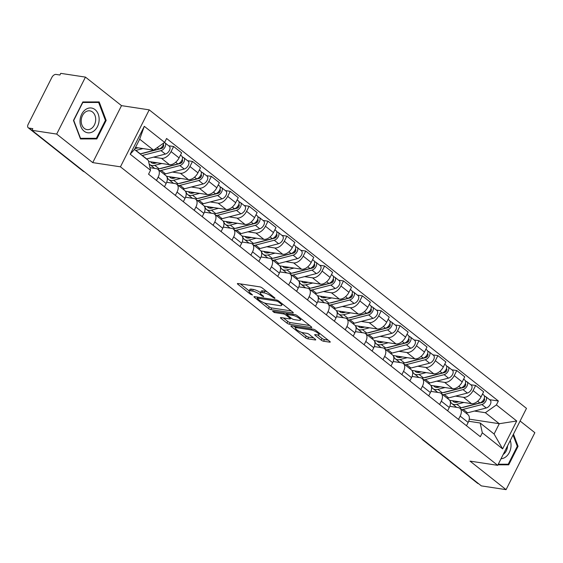<?xml version="1.0" encoding="UTF-8"?>
<svg xmlns="http://www.w3.org/2000/svg" width="563" height="563" viewBox="0 0 563 563"><rect width="100%" height="100%" fill="white"/><g stroke="black" fill="none" stroke-linecap="round" stroke-linejoin="round"><path stroke-width="0.84" d="M274.85 298.496L274.871 297.968L262.252 287.989A1.893 0.493 -153.2 0 0 259.846 286.863L237.903 283.52A1.893 0.493 -153.2 0 0 237.403 283.604A1.893 0.493 -153.2 0 0 237.868 284.273L250.486 294.259L252.52 294.984L250.563 293.224A6.052 1.569 -153.2 0 1 249.064 291.092A6.052 1.569 -153.2 0 1 250.662 290.811L252.491 291.092A6.052 1.569 -153.2 0 1 260.19 294.695L263.512 296.771L263.533 296.244L261.901 294.956A6.052 1.569 -153.2 0 1 260.402 292.816A6.052 1.569 -153.2 0 1 261.999 292.542L263.829 292.816A6.052 1.569 -153.2 0 1 271.528 296.419L274.85 298.496M321.177 340.101A1.893 0.493 -153.2 0 0 323.584 341.227L329.742 342.163A1.893 0.493 -153.2 0 0 330.242 342.079A1.893 0.493 -153.2 0 0 329.77 341.41L315.759 330.319A1.893 0.493 -153.2 0 0 313.352 329.193L291.409 325.857A1.893 0.493 -153.2 0 0 290.902 325.942A1.893 0.493 -153.2 0 0 291.374 326.61L305.392 337.701A1.893 0.493 -153.2 0 0 307.799 338.82L315.231 339.953A1.893 0.493 -153.2 0 0 315.73 339.869A1.893 0.493 -153.2 0 0 315.266 339.2L309.263 334.457A1.893 0.493 -153.2 0 0 306.856 333.331L303.168 332.768A5.06 1.309 -153.2 0 1 297.954 330.608A5.06 1.309 -153.2 0 1 295.476 327.976A5.06 1.309 -153.2 0 1 296.821 327.743L311.262 329.939A5.06 1.309 -153.2 0 1 316.476 332.1A5.06 1.309 -153.2 0 1 318.954 334.732A5.06 1.309 -153.2 0 1 317.616 334.971L315.21 334.605A1.893 0.493 -153.2 0 0 314.71 334.689A1.893 0.493 -153.2 0 0 315.181 335.358L321.177 340.101L322.015 338.44A1.893 0.493 -153.2 0 0 324.422 339.566L328.159 340.136M92.74 162.608L121.517 105.64L85.456 77.11L56.687 134.078L92.74 162.608L120.44 166.824L497.713 465.334L470.021 461.118L506.074 489.648L481.358 485.89L31.964 130.313L32.809 128.653L28.959 128.068L83.767 171.433A3.85 2.921 98.7 0 0 84.401 171.799M56.687 134.078L31.964 130.313M292.802 312.937A1.893 0.493 -153.2 0 0 293.302 312.852A1.893 0.493 -153.2 0 0 292.837 312.184L278.819 301.092A1.893 0.493 -153.2 0 0 276.412 299.966L254.469 296.631A1.893 0.493 -153.2 0 0 253.969 296.715A1.893 0.493 -153.2 0 0 254.434 297.384L268.452 308.475A1.893 0.493 -153.2 0 0 270.859 309.601L292.802 312.937L293.077 312.395M297.285 315.709L311.304 326.8A1.893 0.493 -153.2 0 1 311.768 327.462A1.893 0.493 -153.2 0 1 311.269 327.553L289.326 324.211A1.893 0.493 -153.2 0 1 286.919 323.085L280.923 318.341A1.893 0.493 -153.2 0 1 280.451 317.673A1.893 0.493 -153.2 0 1 280.951 317.588L289.854 318.94A1.893 0.493 -153.2 0 0 290.353 318.855A1.893 0.493 -153.2 0 0 289.882 318.186L285.905 315.041A1.893 0.493 -153.2 0 0 283.499 313.915L274.237 312.5L272.569 311.184L294.878 314.583A1.893 0.493 -153.2 0 1 297.285 315.709M85.456 77.11L60.741 73.352L59.903 75.013L56.054 74.422A3.85 2.308 -51.6 0 0 51.895 77.37L28.15 124.367A3.85 2.308 -51.6 0 0 28.241 127.766A3.85 2.308 -51.6 0 0 28.959 128.068M121.517 105.64L149.216 109.855L526.489 408.372L497.713 465.334M506.074 489.648L534.85 432.687L520.099 421.018M478.557 483.673L478.346 483.638A3.85 2.308 128.4 0 1 477.635 483.343L422.82 439.97A3.85 2.308 -51.6 0 0 423.538 440.273L478.346 483.638M149.962 167.683L156.303 168.647A8.86 5.306 128.4 0 1 157.936 169.336A8.86 5.306 128.4 0 1 158.154 177.155L156.486 180.463M148.611 161.49L169.484 164.67A8.86 5.306 -51.6 0 0 179.062 157.9L171.075 151.581A8.86 5.306 128.4 0 1 161.504 158.351L153.565 157.14M171.075 151.581L173.629 146.514L168.689 145.761M164.466 186.782L166.141 183.475A8.86 5.306 -51.6 0 0 165.923 175.656L157.936 169.336M179.062 157.9L181.617 152.833L173.629 146.514M166.669 182.285L175.177 183.58A8.86 5.306 128.4 0 1 176.817 184.277A8.86 5.306 128.4 0 1 177.028 192.096L175.36 195.403M187.57 160.701L192.511 161.454L189.949 166.514A8.86 5.306 128.4 0 1 180.378 173.284L172.44 172.081M183.348 201.716L185.016 198.408A8.86 5.306 -51.6 0 0 184.798 190.59L176.817 184.277M166.528 176.282L188.366 179.604A8.86 5.306 -51.6 0 0 197.937 172.834L200.491 167.767L192.511 161.454M185.544 197.226L194.052 198.521A8.86 5.306 128.4 0 1 195.692 199.211A8.86 5.306 128.4 0 1 195.903 207.029L194.235 210.337M206.445 175.635L211.385 176.388L208.824 181.455A8.86 5.306 128.4 0 1 199.253 188.225L191.314 187.015M202.223 216.656L203.89 213.349A8.86 5.306 -51.6 0 0 203.679 205.53L195.692 199.211M185.403 191.216L207.24 194.538A8.86 5.306 -51.6 0 0 216.811 187.768L219.373 182.708L211.385 176.388M204.418 212.16L212.927 213.454A8.86 5.306 128.4 0 1 214.566 214.144A8.86 5.306 128.4 0 1 214.784 221.963L213.11 225.27M225.32 190.568L230.26 191.321L227.698 196.388A8.86 5.306 128.4 0 1 218.127 203.159L210.189 201.948M221.097 231.59L222.765 228.282A8.86 5.306 -51.6 0 0 222.554 220.464L214.566 214.144M204.278 206.149L226.115 209.478A8.86 5.306 -51.6 0 0 235.686 202.708L238.248 197.641L230.26 191.321M223.293 227.093L231.801 228.388A8.86 5.306 128.4 0 1 233.441 229.078A8.86 5.306 128.4 0 1 233.659 236.896L231.984 240.204M244.194 205.502L249.135 206.255L246.58 211.322A8.86 5.306 128.4 0 1 237.002 218.092L229.071 216.882M239.972 246.524L241.647 243.216A8.86 5.306 -51.6 0 0 241.428 235.397L233.441 229.078M223.152 221.09L244.989 224.412A8.86 5.306 -51.6 0 0 254.56 217.642L257.122 212.575L249.135 206.255M242.167 242.027L250.683 243.322A8.86 5.306 128.4 0 1 252.315 244.018A8.86 5.306 128.4 0 1 252.534 251.837L250.866 255.145M263.069 220.443L268.009 221.196L265.454 226.256A8.86 5.306 128.4 0 1 255.883 233.026L247.945 231.822M258.846 261.457L260.521 258.15A8.86 5.306 -51.6 0 0 260.303 250.331L252.315 244.018M242.027 236.024L263.864 239.345A8.86 5.306 -51.6 0 0 273.442 232.575L275.997 227.508L268.009 221.196M261.049 256.967L269.557 258.262A8.86 5.306 128.4 0 1 271.197 258.952A8.86 5.306 128.4 0 1 271.408 266.771L269.74 270.078M281.95 235.376L286.891 236.129L284.329 241.196A8.86 5.306 128.4 0 1 274.758 247.966L266.82 246.756M277.728 276.398L279.396 273.09A8.86 5.306 -51.6 0 0 279.178 265.272L271.197 258.952M260.901 250.957L282.746 254.279A8.86 5.306 -51.6 0 0 292.317 247.509L294.871 242.449L286.891 236.129M279.924 271.901L288.432 273.196A8.86 5.306 128.4 0 1 290.072 273.885A8.86 5.306 128.4 0 1 290.283 281.704L288.615 285.012M300.825 250.31L305.765 251.063L303.204 256.13A8.86 5.306 128.4 0 1 293.633 262.9L285.694 261.689M296.602 291.331L298.27 288.024A8.86 5.306 -51.6 0 0 298.059 280.205L290.072 273.885M279.783 265.891L301.62 269.22A8.86 5.306 -51.6 0 0 311.191 262.449L313.753 257.382L305.765 251.063M298.798 286.834L307.307 288.129A8.86 5.306 128.4 0 1 308.946 288.819A8.86 5.306 128.4 0 1 309.164 296.638L307.489 299.945M319.7 265.243L324.64 265.996L322.078 271.063A8.86 5.306 128.4 0 1 312.507 277.833L304.569 276.623M315.477 306.265L317.145 302.957A8.86 5.306 -51.6 0 0 316.934 295.139L308.946 288.819M298.657 280.831L320.495 284.153A8.86 5.306 -51.6 0 0 330.066 277.383L332.627 272.316L324.64 265.996M317.673 301.768L326.181 303.063A8.86 5.306 128.4 0 1 327.821 303.76A8.86 5.306 128.4 0 1 328.039 311.578L326.364 314.879M338.574 280.184L343.514 280.937L340.96 285.997A8.86 5.306 128.4 0 1 331.382 292.767L323.451 291.564M334.352 321.199L336.027 317.891A8.86 5.306 -51.6 0 0 335.808 310.072L327.821 303.76M317.532 295.765L339.369 299.087A8.86 5.306 -51.6 0 0 348.94 292.317L351.502 287.25L343.514 280.937M336.547 316.709L345.056 318.004A8.86 5.306 128.4 0 1 346.695 318.693A8.86 5.306 128.4 0 1 346.914 326.512L345.246 329.819M357.449 295.118L362.389 295.871L359.834 300.938A8.86 5.306 128.4 0 1 350.263 307.701L342.325 306.497M353.226 336.139L354.901 332.832A8.86 5.306 -51.6 0 0 354.683 325.013L346.695 318.693M336.407 310.699L358.244 314.02A8.86 5.306 -51.6 0 0 367.815 307.25L370.377 302.19L362.389 295.871M355.429 331.642L363.937 332.937A8.86 5.306 128.4 0 1 365.577 333.627A8.86 5.306 128.4 0 1 365.788 341.445L364.12 344.753M376.323 310.051L381.264 310.804L378.709 315.871A8.86 5.306 128.4 0 1 369.138 322.641L361.2 321.431M372.101 351.073L373.776 347.765A8.86 5.306 -51.6 0 0 373.558 339.946L365.577 333.627M355.281 325.632L377.119 328.961A8.86 5.306 -51.6 0 0 386.697 322.191L389.251 317.124L381.264 310.804M374.304 346.576L382.812 347.871A8.86 5.306 128.4 0 1 384.452 348.56A8.86 5.306 128.4 0 1 384.663 356.379L382.995 359.687M395.205 324.985L400.145 325.738L397.584 330.805A8.86 5.306 128.4 0 1 388.013 337.575L380.074 336.364M390.982 366.006L392.65 362.699A8.86 5.306 -51.6 0 0 392.432 354.88L384.452 348.56M374.163 340.573L396 343.894A8.86 5.306 -51.6 0 0 405.571 337.124L408.126 332.057L400.145 325.738M393.178 361.509L401.686 362.804A8.86 5.306 128.4 0 1 403.326 363.501A8.86 5.306 128.4 0 1 403.537 371.313L401.869 374.62M414.079 339.925L419.02 340.671L416.458 345.738A8.86 5.306 128.4 0 1 406.887 352.508L398.949 351.305M409.857 380.94L411.525 377.632A8.86 5.306 -51.6 0 0 411.314 369.814L403.326 363.501M393.037 355.506L414.875 358.828A8.86 5.306 -51.6 0 0 424.446 352.058L427.007 346.991L419.02 340.671M412.053 376.45L420.561 377.745A8.86 5.306 128.4 0 1 422.201 378.435A8.86 5.306 128.4 0 1 422.419 386.253L420.744 389.561M432.954 354.859L437.894 355.612L435.333 360.672A8.86 5.306 128.4 0 1 425.762 367.442L417.823 366.239M428.732 395.88L430.399 392.573A8.86 5.306 -51.6 0 0 430.188 384.754L422.201 378.435M411.912 370.44L433.749 373.762A8.86 5.306 -51.6 0 0 443.32 366.992L445.882 361.932L437.894 355.612M430.927 391.384L439.436 392.678A8.86 5.306 128.4 0 1 441.075 393.368A8.86 5.306 128.4 0 1 441.293 401.187L439.619 404.494M451.829 369.792L456.769 370.545L454.214 375.612A8.86 5.306 128.4 0 1 444.636 382.383L436.705 381.172M447.606 410.814L449.281 407.506A8.86 5.306 -51.6 0 0 449.063 399.688L441.075 393.368M430.786 385.374L452.624 388.702A8.86 5.306 -51.6 0 0 462.195 381.932L464.756 376.865L456.769 370.545M449.802 406.317L458.317 407.612A8.86 5.306 128.4 0 1 459.95 408.302A8.86 5.306 128.4 0 1 460.168 416.12L458.5 419.428M470.703 384.726L475.644 385.479L473.089 390.546A8.86 5.306 128.4 0 1 463.518 397.316L455.58 396.106M466.481 425.748L468.156 422.44A8.86 5.306 -51.6 0 0 467.937 414.621L459.95 408.302M449.661 400.307L471.498 403.636A8.86 5.306 -51.6 0 0 481.076 396.866L483.631 391.799L475.644 385.479M135.507 147.436L153.593 150.187L139.68 139.181L134.473 149.476L148.393 160.483L150.525 170.286L148.555 174.192L480.338 436.705L482.308 432.806L480.169 423.003L494.089 434.01L499.29 423.714L485.369 412.707L474.454 411.046M150.525 170.286L130.201 154.206L144.29 126.302L164.621 142.39L153.593 150.187M485.369 412.707L496.404 404.903L498.375 401.004L166.592 138.484L164.621 142.39M496.404 404.903L516.728 420.99L502.632 448.887L482.308 432.806M120.44 166.824L149.216 109.855M106.175 120.419L99.172 101.931L82.824 101.945L73.479 120.447L80.481 138.941L96.829 138.927L106.175 120.419L105.387 120.299M497.974 464.827L508.713 464.82L518.059 446.311L513.456 434.172M492.231 464.503L494.405 464.834M469.246 419.139L499.29 423.714L516.728 420.99M468.683 421.251L480.169 423.003M489.585 399.667L498.375 401.004M130.201 154.206L134.473 149.476M144.29 126.302L139.68 139.181M494.089 434.01L502.632 448.887M92.825 138.315L96.829 138.927M517.27 446.192L518.059 446.311M504.708 464.208L508.713 464.82M267.158 291.866A6.052 1.569 -153.2 0 0 264.666 291.155L263.829 292.816M260.402 292.816L261.239 291.155A6.052 1.569 -153.2 0 1 262.837 290.881L264.666 291.155M260.493 292.626A6.052 1.569 -153.2 0 0 253.329 289.431L252.491 291.092M249.064 291.092L249.902 289.431A6.052 1.569 -153.2 0 1 251.499 289.15L253.329 289.431M240.317 283.886L249.163 290.888M264.385 302.929L269.29 306.814A1.893 0.493 -153.2 0 0 271.697 307.94L291.226 310.91M256.89 296.997L257.495 297.475M278.418 301.867L276.736 301.078L257.474 298.151L257.453 298.679L259.17 300.037A6.052 1.569 -153.2 0 0 266.876 303.64L280.043 305.646A6.052 1.569 -153.2 0 0 281.641 305.364A6.052 1.569 -153.2 0 0 280.142 303.232L278.418 301.867L278.812 301.092M309.692 325.52L290.163 322.55L289.326 324.211M283.372 317.954L287.756 321.424A1.893 0.493 -153.2 0 0 290.163 322.55M287.482 313.964L286.743 313.38A1.893 0.493 -153.2 0 0 286.694 313.338M299.087 320.347A5.06 1.309 -153.2 0 0 300.424 320.115A5.06 1.309 -153.2 0 0 297.947 317.476A5.06 1.309 -153.2 0 0 292.732 315.315L287.644 314.541A1.893 0.493 -153.2 0 0 287.144 314.633A1.893 0.493 -153.2 0 0 287.616 315.301L291.592 318.447A1.893 0.493 -153.2 0 0 293.999 319.573L299.087 320.347M317.631 334.971L322.015 338.44M301.564 332.346L306.23 336.041A1.893 0.493 -153.2 0 0 308.637 337.16L313.654 337.927M293.823 326.223L295.638 327.659M141.383 153.565A9.05 5.419 -51.6 0 0 142.819 153.368L161.49 148.519A2.308 1.386 -51.6 0 0 163.439 146.781A2.308 1.386 -51.6 0 0 163.376 144.754A2.308 1.386 -51.6 0 0 163.298 144.698M142.129 155.529A11.556 6.918 -51.6 0 0 142.326 155.479L161.004 150.638A4.814 2.885 -51.6 0 0 165.058 147.013A4.814 2.885 -51.6 0 0 164.931 142.791A4.814 2.885 -51.6 0 0 164.445 142.516M146.486 158.977A11.556 6.918 -51.6 0 0 146.683 158.928L165.36 154.079A4.814 2.885 -51.6 0 0 169.414 150.462A4.814 2.885 -51.6 0 0 169.287 146.232L164.931 142.791M161.764 147.175L163.066 147.372M138.146 147.837L136.408 148.294A9.05 5.419 128.4 0 1 134.972 148.491M135.219 148.013L135.507 148.238A9.05 5.419 -51.6 0 0 135.528 148.456M140.074 153.903A11.556 6.918 -51.6 0 0 140.271 153.854L158.949 149.005A4.814 2.885 -51.6 0 0 163.629 143.086M135.718 150.455A11.556 6.918 -51.6 0 0 135.915 150.405L142.981 148.576M160.258 168.499A9.05 5.419 -51.6 0 0 161.694 168.302L180.364 163.453A2.308 1.386 -51.6 0 0 182.313 161.715A2.308 1.386 -51.6 0 0 182.25 159.688A2.308 1.386 -51.6 0 0 182.18 159.632M159.618 170.666A11.556 6.918 -51.6 0 0 161.208 170.42L179.879 165.571A4.814 2.885 -51.6 0 0 183.932 161.947A4.814 2.885 -51.6 0 0 183.805 157.724A4.814 2.885 -51.6 0 0 182.919 157.344L182.321 156.873M163.974 174.115A11.556 6.918 -51.6 0 0 165.564 173.861L184.235 169.02A4.814 2.885 -51.6 0 0 188.288 165.395A4.814 2.885 -51.6 0 0 188.162 161.173L183.805 157.724M180.639 162.109L181.94 162.306M157.028 162.77L155.282 163.228A9.05 5.419 128.4 0 1 151.433 162.672A9.05 5.419 128.4 0 1 150.659 161.806M153.122 162.179L154.382 163.171A9.05 5.419 -51.6 0 0 154.403 163.39M149.132 163.868A11.556 6.918 -51.6 0 0 149.878 164.635L154.234 168.084A11.556 6.918 -51.6 0 0 154.705 168.407M157.492 169.041A11.556 6.918 -51.6 0 0 159.146 168.787L177.824 163.946A4.814 2.885 -51.6 0 0 181.877 160.321A4.814 2.885 -51.6 0 0 181.75 156.099L180.477 155.092M149.878 164.635A11.556 6.918 -51.6 0 0 154.79 165.346L161.862 163.509M182.503 158.168L182.919 157.344M179.133 183.439A9.05 5.419 -51.6 0 0 180.568 183.235L199.246 178.387A2.308 1.386 -51.6 0 0 201.188 176.648A2.308 1.386 -51.6 0 0 201.132 174.621A2.308 1.386 -51.6 0 0 201.054 174.572M178.492 185.6A11.556 6.918 -51.6 0 0 180.083 185.354L198.753 180.505A4.814 2.885 -51.6 0 0 202.814 176.881A4.814 2.885 -51.6 0 0 202.68 172.658A4.814 2.885 -51.6 0 0 201.793 172.285L201.195 171.814M182.848 189.048A11.556 6.918 -51.6 0 0 184.439 188.802L203.109 183.953A4.814 2.885 -51.6 0 0 207.17 180.329A4.814 2.885 -51.6 0 0 207.036 176.106L202.68 172.658M199.513 177.042L200.815 177.246M175.902 177.711L174.157 178.161A9.05 5.419 128.4 0 1 170.308 177.605A9.05 5.419 128.4 0 1 169.533 176.74M171.996 177.113L173.256 178.112A9.05 5.419 -51.6 0 0 173.277 178.33M167.021 176.36A11.556 6.918 -51.6 0 0 168.752 179.569L173.108 183.017A11.556 6.918 -51.6 0 0 173.58 183.341M176.367 183.981A11.556 6.918 -51.6 0 0 178.021 183.728L196.698 178.879A4.814 2.885 -51.6 0 0 200.752 175.255A4.814 2.885 -51.6 0 0 200.625 171.032L199.351 170.026M168.752 179.569A11.556 6.918 -51.6 0 0 173.671 180.28L180.737 178.443M201.378 173.101L201.793 172.285M80.037 120.405A12.52 9.494 98.7 0 0 88.785 132.854A12.52 9.494 98.7 0 0 99.116 120.391A12.52 9.494 98.7 0 0 90.369 107.934A12.52 9.494 98.7 0 0 80.037 120.405M81.227 120.229A9.48 7.185 98.7 0 0 87.019 129.596A9.48 7.185 98.7 0 0 95.668 120.215A9.48 7.185 98.7 0 0 89.869 110.855A9.48 7.185 98.7 0 0 81.227 120.229M98.638 102.466L105.422 120.383L96.364 138.315L80.523 138.329L73.739 120.412L82.796 102.48L98.638 102.466L95.126 101.931M501.049 458.739A12.52 9.494 98.7 0 0 511 446.283A12.52 9.494 98.7 0 0 510.268 440.484M503.231 454.418A9.48 7.185 98.7 0 0 507.552 446.114A9.48 7.185 98.7 0 0 507.566 445.84M513.034 435.009L517.298 446.276L508.241 464.208L498.283 464.215M198.007 198.373A9.05 5.419 -51.6 0 0 199.443 198.169L218.12 193.327A2.308 1.386 -51.6 0 0 220.07 191.589A2.308 1.386 -51.6 0 0 220.006 189.555A2.308 1.386 -51.6 0 0 219.929 189.506M197.367 200.541A11.556 6.918 -51.6 0 0 198.957 200.287L217.628 195.438A4.814 2.885 -51.6 0 0 221.688 191.821A4.814 2.885 -51.6 0 0 221.555 187.592A4.814 2.885 -51.6 0 0 220.668 187.219L220.07 186.747M201.723 203.982A11.556 6.918 -51.6 0 0 203.313 203.736L221.984 198.887A4.814 2.885 -51.6 0 0 226.044 195.262A4.814 2.885 -51.6 0 0 225.911 191.04L221.555 187.592M218.388 191.983L219.697 192.18M194.777 192.645L193.032 193.095A9.05 5.419 128.4 0 1 189.182 192.539A9.05 5.419 128.4 0 1 188.415 191.673M190.871 192.046L192.131 193.046A9.05 5.419 -51.6 0 0 192.152 193.264M185.896 191.293A11.556 6.918 -51.6 0 0 187.627 194.509L191.983 197.951A11.556 6.918 -51.6 0 0 192.455 198.275M195.241 198.915A11.556 6.918 -51.6 0 0 196.902 198.662L215.573 193.813A4.814 2.885 -51.6 0 0 219.633 190.188A4.814 2.885 -51.6 0 0 219.5 185.966L218.233 184.96M187.627 194.509A11.556 6.918 -51.6 0 0 192.546 195.213L199.612 193.376M220.253 188.035L220.668 187.219M216.882 213.307A9.05 5.419 -51.6 0 0 218.324 213.11L236.995 208.261A2.308 1.386 -51.6 0 0 238.944 206.522A2.308 1.386 -51.6 0 0 238.881 204.496A2.308 1.386 -51.6 0 0 238.803 204.439M216.248 215.474A11.556 6.918 -51.6 0 0 217.832 215.221L236.509 210.379A4.814 2.885 -51.6 0 0 240.563 206.755A4.814 2.885 -51.6 0 0 240.436 202.532A4.814 2.885 -51.6 0 0 239.542 202.152L238.944 201.681M220.605 218.923A11.556 6.918 -51.6 0 0 222.188 218.669L240.865 213.82A4.814 2.885 -51.6 0 0 244.919 210.203A4.814 2.885 -51.6 0 0 244.792 205.974L240.436 202.532M237.269 206.917L238.571 207.114M213.651 207.578L211.906 208.029A9.05 5.419 128.4 0 1 208.057 207.48A9.05 5.419 128.4 0 1 207.29 206.607M209.746 206.987L211.005 207.979A9.05 5.419 -51.6 0 0 211.026 208.197M204.77 206.227A11.556 6.918 -51.6 0 0 206.501 209.443L210.858 212.891A11.556 6.918 -51.6 0 0 211.329 213.208M214.123 213.849A11.556 6.918 -51.6 0 0 215.777 213.595L234.447 208.746A4.814 2.885 -51.6 0 0 238.508 205.129A4.814 2.885 -51.6 0 0 238.374 200.9L237.107 199.893M206.501 209.443A11.556 6.918 -51.6 0 0 211.421 210.147L218.486 208.317M239.127 202.976L239.542 202.152M235.763 228.24A9.05 5.419 -51.6 0 0 237.199 228.043L255.869 223.194A2.308 1.386 -51.6 0 0 257.819 221.456A2.308 1.386 -51.6 0 0 257.755 219.429A2.308 1.386 -51.6 0 0 257.678 219.373M235.123 230.408A11.556 6.918 -51.6 0 0 236.706 230.161L255.384 225.313A4.814 2.885 -51.6 0 0 259.437 221.688A4.814 2.885 -51.6 0 0 259.311 217.466A4.814 2.885 -51.6 0 0 258.417 217.086L257.826 216.614M239.479 233.856A11.556 6.918 -51.6 0 0 241.063 233.603L259.74 228.761A4.814 2.885 -51.6 0 0 263.794 225.137A4.814 2.885 -51.6 0 0 263.667 220.914L259.311 217.466M256.144 221.85L257.446 222.047M232.526 222.512L230.788 222.969A9.05 5.419 128.4 0 1 226.931 222.413A9.05 5.419 128.4 0 1 226.164 221.548M228.627 221.921L229.88 222.913A9.05 5.419 -51.6 0 0 229.908 223.131M223.652 221.16A11.556 6.918 -51.6 0 0 225.376 224.377L229.732 227.825A11.556 6.918 -51.6 0 0 230.204 228.149M232.998 228.782A11.556 6.918 -51.6 0 0 234.651 228.529L253.322 223.687A4.814 2.885 -51.6 0 0 257.382 220.063A4.814 2.885 -51.6 0 0 257.256 215.84L255.982 214.834M225.376 224.377A11.556 6.918 -51.6 0 0 230.295 225.087L237.361 223.251M258.002 217.909L258.417 217.086M254.638 243.181A9.05 5.419 -51.6 0 0 256.074 242.977L274.744 238.128A2.308 1.386 -51.6 0 0 276.693 236.39A2.308 1.386 -51.6 0 0 276.63 234.363A2.308 1.386 -51.6 0 0 276.56 234.314M253.997 245.341A11.556 6.918 -51.6 0 0 255.588 245.095L274.258 240.246A4.814 2.885 -51.6 0 0 278.312 236.622A4.814 2.885 -51.6 0 0 278.185 232.399A4.814 2.885 -51.6 0 0 277.292 232.026L276.7 231.555M258.354 248.79A11.556 6.918 -51.6 0 0 259.937 248.543L278.615 243.695A4.814 2.885 -51.6 0 0 282.668 240.07A4.814 2.885 -51.6 0 0 282.542 235.848L278.185 232.399M275.018 236.784L276.32 236.988M251.408 237.452L249.662 237.903A9.05 5.419 128.4 0 1 245.806 237.347A9.05 5.419 128.4 0 1 245.039 236.481M247.502 236.854L248.762 237.853A9.05 5.419 -51.6 0 0 248.783 238.072M242.526 236.101A11.556 6.918 -51.6 0 0 244.258 239.31L248.614 242.759A11.556 6.918 -51.6 0 0 249.085 243.082M251.872 243.723A11.556 6.918 -51.6 0 0 253.526 243.469L272.203 238.621A4.814 2.885 -51.6 0 0 276.257 234.996A4.814 2.885 -51.6 0 0 276.13 230.774L274.857 229.767M244.258 239.31A11.556 6.918 -51.6 0 0 249.17 240.021L256.235 238.184M276.883 232.843L277.292 232.026M273.512 258.114A9.05 5.419 -51.6 0 0 274.948 257.91L293.626 253.069A2.308 1.386 -51.6 0 0 295.568 251.33A2.308 1.386 -51.6 0 0 295.505 249.296A2.308 1.386 -51.6 0 0 295.434 249.247M272.872 260.282A11.556 6.918 -51.6 0 0 274.462 260.029L293.133 255.18A4.814 2.885 -51.6 0 0 297.194 251.562A4.814 2.885 -51.6 0 0 297.06 247.333A4.814 2.885 -51.6 0 0 296.173 246.96L295.575 246.488M277.228 263.723A11.556 6.918 -51.6 0 0 278.819 263.477L297.489 258.628A4.814 2.885 -51.6 0 0 301.55 255.004A4.814 2.885 -51.6 0 0 301.416 250.781L297.06 247.333M293.893 251.724L295.195 251.921M270.282 252.386L268.537 252.836A9.05 5.419 128.4 0 1 264.687 252.28A9.05 5.419 128.4 0 1 263.913 251.415M266.376 251.788L267.636 252.787A9.05 5.419 -51.6 0 0 267.657 253.005M261.401 251.035A11.556 6.918 -51.6 0 0 263.132 254.244L267.488 257.692A11.556 6.918 -51.6 0 0 267.96 258.016M270.747 258.656A11.556 6.918 -51.6 0 0 272.401 258.403L291.078 253.554A4.814 2.885 -51.6 0 0 295.132 249.93A4.814 2.885 -51.6 0 0 295.005 245.707L293.731 244.701M263.132 254.244A11.556 6.918 -51.6 0 0 268.044 254.955L275.117 253.118M295.758 247.776L296.173 246.96M292.387 273.048A9.05 5.419 -51.6 0 0 293.823 272.844L312.5 268.002A2.308 1.386 -51.6 0 0 314.443 266.264A2.308 1.386 -51.6 0 0 314.386 264.237A2.308 1.386 -51.6 0 0 314.309 264.181M291.747 275.216A11.556 6.918 -51.6 0 0 293.337 274.962L312.008 270.12A4.814 2.885 -51.6 0 0 316.068 266.496A4.814 2.885 -51.6 0 0 315.934 262.274A4.814 2.885 -51.6 0 0 315.048 261.894L314.45 261.422M296.103 278.664A11.556 6.918 -51.6 0 0 297.693 278.411L316.364 273.562A4.814 2.885 -51.6 0 0 320.424 269.944A4.814 2.885 -51.6 0 0 320.291 265.715L315.934 262.274M312.768 266.658L314.077 266.855M289.157 267.319L287.411 267.77A9.05 5.419 128.4 0 1 283.562 267.221A9.05 5.419 128.4 0 1 282.795 266.348M285.251 266.728L286.511 267.721A9.05 5.419 -51.6 0 0 286.532 267.939M280.275 265.968A11.556 6.918 -51.6 0 0 282.007 269.184L286.363 272.626A11.556 6.918 -51.6 0 0 286.834 272.949M289.621 273.59A11.556 6.918 -51.6 0 0 291.282 273.337L309.953 268.488A4.814 2.885 -51.6 0 0 314.006 264.87A4.814 2.885 -51.6 0 0 313.88 260.641L312.613 259.634M282.007 269.184A11.556 6.918 -51.6 0 0 286.926 269.888L293.992 268.058M314.633 262.717L315.048 261.894M311.262 287.982A9.05 5.419 -51.6 0 0 312.704 287.784L331.375 282.936A2.308 1.386 -51.6 0 0 333.324 281.197A2.308 1.386 -51.6 0 0 333.261 279.171A2.308 1.386 -51.6 0 0 333.183 279.114M310.628 290.149A11.556 6.918 -51.6 0 0 312.212 289.903L330.882 285.054A4.814 2.885 -51.6 0 0 334.943 281.43A4.814 2.885 -51.6 0 0 334.816 277.207A4.814 2.885 -51.6 0 0 333.922 276.827L333.324 276.356M314.984 293.597A11.556 6.918 -51.6 0 0 316.568 293.344L335.238 288.502A4.814 2.885 -51.6 0 0 339.299 284.878A4.814 2.885 -51.6 0 0 339.172 280.656L334.816 277.207M331.649 281.591L332.951 281.789M308.031 282.253L306.286 282.71A9.05 5.419 128.4 0 1 302.437 282.154A9.05 5.419 128.4 0 1 301.669 281.289M304.126 281.662L305.385 282.654A9.05 5.419 -51.6 0 0 305.406 282.872M299.15 280.902A11.556 6.918 -51.6 0 0 300.881 284.118L305.237 287.566A11.556 6.918 -51.6 0 0 305.709 287.89M308.496 288.523A11.556 6.918 -51.6 0 0 310.157 288.27L328.827 283.428A4.814 2.885 -51.6 0 0 332.888 279.804A4.814 2.885 -51.6 0 0 332.754 275.581L331.487 274.575M300.881 284.118A11.556 6.918 -51.6 0 0 305.8 284.829L312.866 282.992M333.507 277.65L333.922 276.827M330.143 302.922A9.05 5.419 -51.6 0 0 331.579 302.718L350.249 297.869A2.308 1.386 -51.6 0 0 352.199 296.131A2.308 1.386 -51.6 0 0 352.135 294.104A2.308 1.386 -51.6 0 0 352.058 294.048M329.503 305.083A11.556 6.918 -51.6 0 0 331.086 304.836L349.764 299.988A4.814 2.885 -51.6 0 0 353.817 296.363A4.814 2.885 -51.6 0 0 353.691 292.141A4.814 2.885 -51.6 0 0 352.797 291.768L352.206 291.296M333.859 308.531A11.556 6.918 -51.6 0 0 335.442 308.285L354.12 303.436A4.814 2.885 -51.6 0 0 358.174 299.812A4.814 2.885 -51.6 0 0 358.047 295.589L353.691 292.141M350.524 296.525L351.826 296.729M326.906 297.194L325.161 297.644A9.05 5.419 128.4 0 1 321.311 297.088A9.05 5.419 128.4 0 1 320.544 296.222M323.007 296.595L324.26 297.595A9.05 5.419 -51.6 0 0 324.281 297.813M318.025 295.842A11.556 6.918 -51.6 0 0 319.756 299.052L324.112 302.5A11.556 6.918 -51.6 0 0 324.584 302.824M327.377 303.457A11.556 6.918 -51.6 0 0 329.031 303.211L347.702 298.362A4.814 2.885 -51.6 0 0 351.762 294.738A4.814 2.885 -51.6 0 0 351.636 290.515L350.362 289.509M319.756 299.052A11.556 6.918 -51.6 0 0 324.675 299.762L331.741 297.926M352.382 292.584L352.797 291.768M349.018 317.856A9.05 5.419 -51.6 0 0 350.453 317.652L369.124 312.81A2.308 1.386 -51.6 0 0 371.073 311.065A2.308 1.386 -51.6 0 0 371.01 309.038A2.308 1.386 -51.6 0 0 370.933 308.988M348.377 320.023A11.556 6.918 -51.6 0 0 349.961 319.77L368.638 314.921A4.814 2.885 -51.6 0 0 372.692 311.304A4.814 2.885 -51.6 0 0 372.565 307.074A4.814 2.885 -51.6 0 0 371.671 306.701L371.08 306.23M352.734 323.465A11.556 6.918 -51.6 0 0 354.317 323.218L372.995 318.369A4.814 2.885 -51.6 0 0 377.048 314.745A4.814 2.885 -51.6 0 0 376.921 310.523L372.565 307.074M369.398 311.466L370.7 311.663M345.788 312.127L344.042 312.578A9.05 5.419 128.4 0 1 340.186 312.022A9.05 5.419 128.4 0 1 339.419 311.156M341.882 311.529L343.141 312.528A9.05 5.419 -51.6 0 0 343.163 312.746M336.906 310.776A11.556 6.918 -51.6 0 0 338.637 313.985L342.994 317.433A11.556 6.918 -51.6 0 0 343.465 317.757M346.252 318.398A11.556 6.918 -51.6 0 0 347.906 318.144L366.583 313.295A4.814 2.885 -51.6 0 0 370.637 309.671A4.814 2.885 -51.6 0 0 370.51 305.449L369.237 304.442M338.637 313.985A11.556 6.918 -51.6 0 0 343.55 314.696L350.615 312.859M371.263 307.518L371.671 306.701M367.892 332.789A9.05 5.419 -51.6 0 0 369.328 332.585L387.998 327.743A2.308 1.386 -51.6 0 0 389.948 326.005A2.308 1.386 -51.6 0 0 389.885 323.978A2.308 1.386 -51.6 0 0 389.814 323.922M367.252 334.957A11.556 6.918 -51.6 0 0 368.842 334.704L387.513 329.862A4.814 2.885 -51.6 0 0 391.566 326.237A4.814 2.885 -51.6 0 0 391.44 322.008A4.814 2.885 -51.6 0 0 390.553 321.635L389.955 321.163M371.608 338.405A11.556 6.918 -51.6 0 0 373.199 338.152L391.869 333.303A4.814 2.885 -51.6 0 0 395.923 329.686A4.814 2.885 -51.6 0 0 395.796 325.456L391.44 322.008M388.273 326.399L389.575 326.596M364.662 327.061L362.917 327.511A9.05 5.419 128.4 0 1 359.067 326.962A9.05 5.419 128.4 0 1 358.293 326.09M360.756 326.47L362.016 327.462A9.05 5.419 -51.6 0 0 362.037 327.68M355.781 325.71A11.556 6.918 -51.6 0 0 357.512 328.926L361.868 332.367A11.556 6.918 -51.6 0 0 362.34 332.691M365.127 333.331A11.556 6.918 -51.6 0 0 366.78 333.078L385.458 328.229A4.814 2.885 -51.6 0 0 389.512 324.612A4.814 2.885 -51.6 0 0 389.385 320.382L388.111 319.376M357.512 328.926A11.556 6.918 -51.6 0 0 362.424 329.629L369.497 327.8M390.138 322.458L390.553 321.635M386.767 347.723A9.05 5.419 -51.6 0 0 388.203 347.526L406.88 342.677A2.308 1.386 -51.6 0 0 408.822 340.939A2.308 1.386 -51.6 0 0 408.766 338.912A2.308 1.386 -51.6 0 0 408.689 338.856M386.127 349.89A11.556 6.918 -51.6 0 0 387.717 349.637L406.387 344.795A4.814 2.885 -51.6 0 0 410.448 341.171A4.814 2.885 -51.6 0 0 410.314 336.948A4.814 2.885 -51.6 0 0 409.428 336.568L408.829 336.097M390.483 353.339A11.556 6.918 -51.6 0 0 392.073 353.085L410.744 348.244A4.814 2.885 -51.6 0 0 414.804 344.619A4.814 2.885 -51.6 0 0 414.671 340.39L410.314 336.948M407.148 341.333L408.449 341.53M383.537 341.994L381.791 342.452A9.05 5.419 128.4 0 1 377.942 341.896A9.05 5.419 128.4 0 1 377.168 341.03M379.631 341.403L380.891 342.395A9.05 5.419 -51.6 0 0 380.912 342.614M374.655 340.643A11.556 6.918 -51.6 0 0 376.387 343.859L380.743 347.308A11.556 6.918 -51.6 0 0 381.214 347.631M384.001 348.265A11.556 6.918 -51.6 0 0 385.662 348.011L404.333 343.17A4.814 2.885 -51.6 0 0 408.386 339.545A4.814 2.885 -51.6 0 0 408.259 335.316L406.993 334.316M376.387 343.859A11.556 6.918 -51.6 0 0 381.306 344.563L388.371 342.733M409.012 337.392L409.428 336.568M405.641 362.663A9.05 5.419 -51.6 0 0 407.077 362.459L425.755 357.611A2.308 1.386 -51.6 0 0 427.704 355.872A2.308 1.386 -51.6 0 0 427.641 353.846A2.308 1.386 -51.6 0 0 427.563 353.789M405.001 364.824A11.556 6.918 -51.6 0 0 406.592 364.578L425.262 359.729A4.814 2.885 -51.6 0 0 429.323 356.105A4.814 2.885 -51.6 0 0 429.196 351.882A4.814 2.885 -51.6 0 0 428.302 351.509L427.704 351.038M409.357 368.272A11.556 6.918 -51.6 0 0 410.948 368.019L429.618 363.177A4.814 2.885 -51.6 0 0 433.679 359.553A4.814 2.885 -51.6 0 0 433.545 355.33L429.196 351.882M426.029 356.266L427.331 356.463M402.411 356.935L400.666 357.385A9.05 5.419 128.4 0 1 396.816 356.829A9.05 5.419 128.4 0 1 396.049 355.964M398.505 356.337L399.765 357.336A9.05 5.419 -51.6 0 0 399.786 357.547M393.53 355.577A11.556 6.918 -51.6 0 0 395.261 358.793L399.617 362.241A11.556 6.918 -51.6 0 0 400.089 362.565M402.876 363.198A11.556 6.918 -51.6 0 0 404.537 362.945L423.207 358.103A4.814 2.885 -51.6 0 0 427.268 354.479A4.814 2.885 -51.6 0 0 427.134 350.256L425.867 349.25M395.261 358.793A11.556 6.918 -51.6 0 0 400.18 359.504L407.246 357.667M427.887 352.325L428.302 351.509M424.523 377.597A9.05 5.419 -51.6 0 0 425.959 377.393L444.629 372.551A2.308 1.386 -51.6 0 0 446.579 370.806A2.308 1.386 -51.6 0 0 446.515 368.779A2.308 1.386 -51.6 0 0 446.438 368.73M423.883 379.765A11.556 6.918 -51.6 0 0 425.466 379.511L444.144 374.662A4.814 2.885 -51.6 0 0 448.197 371.045A4.814 2.885 -51.6 0 0 448.071 366.816A4.814 2.885 -51.6 0 0 447.177 366.443L446.579 365.971M428.239 383.206A11.556 6.918 -51.6 0 0 429.822 382.96L448.5 378.111A4.814 2.885 -51.6 0 0 452.553 374.486A4.814 2.885 -51.6 0 0 452.427 370.264L448.071 366.816M444.904 371.207L446.206 371.404M421.286 371.869L419.541 372.319A9.05 5.419 128.4 0 1 415.691 371.763A9.05 5.419 128.4 0 1 414.924 370.897M417.387 371.27L418.64 372.27A9.05 5.419 -51.6 0 0 418.661 372.488M412.405 370.517A11.556 6.918 -51.6 0 0 414.136 373.726L418.492 377.175A11.556 6.918 -51.6 0 0 418.963 377.499M421.757 378.139A11.556 6.918 -51.6 0 0 423.411 377.886L442.082 373.037A4.814 2.885 -51.6 0 0 446.142 369.412A4.814 2.885 -51.6 0 0 446.009 365.19L444.742 364.184M414.136 373.726A11.556 6.918 -51.6 0 0 419.055 374.437L426.121 372.6M446.762 367.259L447.177 366.443M443.398 392.531A9.05 5.419 -51.6 0 0 444.833 392.327L463.504 387.485A2.308 1.386 -51.6 0 0 465.453 385.746A2.308 1.386 -51.6 0 0 465.39 383.713A2.308 1.386 -51.6 0 0 465.312 383.663M442.757 394.698A11.556 6.918 -51.6 0 0 444.341 394.445L463.018 389.603A4.814 2.885 -51.6 0 0 467.072 385.979A4.814 2.885 -51.6 0 0 466.945 381.749A4.814 2.885 -51.6 0 0 466.051 381.376L465.46 380.905M447.113 398.147A11.556 6.918 -51.6 0 0 448.697 397.893L467.374 393.044A4.814 2.885 -51.6 0 0 471.428 389.427A4.814 2.885 -51.6 0 0 471.301 385.198L466.945 381.749M463.778 386.141L465.08 386.338M440.16 386.802L438.422 387.253A9.05 5.419 128.4 0 1 434.566 386.704A9.05 5.419 128.4 0 1 433.799 385.831M436.262 386.211L437.521 387.203A9.05 5.419 -51.6 0 0 437.542 387.421M431.286 385.451A11.556 6.918 -51.6 0 0 433.017 388.667L437.374 392.108A11.556 6.918 -51.6 0 0 437.845 392.432M440.632 393.073A11.556 6.918 -51.6 0 0 442.286 392.819L460.956 387.97A4.814 2.885 -51.6 0 0 465.017 384.353A4.814 2.885 -51.6 0 0 464.89 380.124L463.616 379.117M433.017 388.667A11.556 6.918 -51.6 0 0 437.93 389.371L444.995 387.541M465.636 382.2L466.051 381.376M462.272 407.464A9.05 5.419 -51.6 0 0 463.708 407.267L482.378 402.418A2.308 1.386 -51.6 0 0 484.328 400.68A2.308 1.386 -51.6 0 0 484.264 398.653A2.308 1.386 -51.6 0 0 484.194 398.597M461.632 409.632A11.556 6.918 -51.6 0 0 463.222 409.378L481.893 404.537A4.814 2.885 -51.6 0 0 485.946 400.912A4.814 2.885 -51.6 0 0 485.82 396.69A4.814 2.885 -51.6 0 0 484.933 396.31L484.335 395.838M465.988 413.08A11.556 6.918 -51.6 0 0 467.579 412.827L486.249 407.985A4.814 2.885 -51.6 0 0 490.303 404.361A4.814 2.885 -51.6 0 0 490.176 400.131L485.82 396.69M482.653 401.074L483.955 401.271M459.042 401.736L457.297 402.193A9.05 5.419 128.4 0 1 453.447 401.637A9.05 5.419 128.4 0 1 452.673 400.772M455.136 401.145L456.396 402.137A9.05 5.419 -51.6 0 0 456.417 402.355M450.161 400.384A11.556 6.918 -51.6 0 0 451.892 403.601L456.248 407.049A11.556 6.918 -51.6 0 0 456.72 407.373M459.507 408.006A11.556 6.918 -51.6 0 0 461.16 407.753L479.838 402.911A4.814 2.885 -51.6 0 0 483.891 399.287A4.814 2.885 -51.6 0 0 483.765 395.057L482.491 394.058M451.892 403.601A11.556 6.918 -51.6 0 0 456.804 404.304L463.877 402.475M484.518 397.133L484.933 396.31M462.195 381.932L454.214 375.612M443.32 366.992L435.333 360.672M424.446 352.058L416.458 345.738M405.571 337.124L397.584 330.805M386.697 322.191L378.709 315.871M367.815 307.25L359.834 300.938M348.94 292.317L340.96 285.997M330.066 277.383L322.078 271.063M311.191 262.449L303.204 256.13M292.317 247.509L284.329 241.196M273.442 232.575L265.454 226.256M254.56 217.642L246.58 211.322M235.686 202.708L227.698 196.388M216.811 187.768L208.824 181.455M197.937 172.834L189.949 166.514M481.076 396.866L473.089 390.546M471.498 403.636L463.518 397.316M452.624 388.702L444.636 382.383M449.281 407.506L441.293 401.187M433.749 373.762L425.762 367.442M430.399 392.573L422.419 386.253M414.875 358.828L406.887 352.508M411.525 377.632L403.537 371.313M396 343.894L388.013 337.575M392.65 362.699L384.663 356.379M377.119 328.961L369.138 322.641M373.776 347.765L365.788 341.445M358.244 314.02L350.263 307.701M354.901 332.832L346.914 326.512M339.369 299.087L331.382 292.767M336.027 317.891L328.039 311.578M320.495 284.153L312.507 277.833M317.145 302.957L309.164 296.638M301.62 269.22L293.633 262.9M298.27 288.024L290.283 281.704M282.746 254.279L274.758 247.966M279.396 273.09L271.408 266.771M263.864 239.345L255.883 233.026M260.521 258.15L252.534 251.837M244.989 224.412L237.002 218.092M241.647 243.216L233.659 236.896M226.115 209.478L218.127 203.159M222.765 228.282L214.784 221.963M207.24 194.538L199.253 188.225M203.89 213.349L195.903 207.029M188.366 179.604L180.378 173.284M185.016 198.408L177.028 192.096M169.484 164.67L161.504 158.351M166.141 183.475L158.154 177.155M468.156 422.44L460.168 416.12M83.978 171.469L83.767 171.433A3.85 2.308 -51.6 0 1 83.057 171.138A3.85 3.85 0 0 0 84.443 171.835M423.749 440.301L423.538 440.273A3.85 2.921 98.7 0 1 423.003 439.717M271.922 295.638L271.528 296.419M262.837 290.881L261.999 292.542M262.217 295.202L261.823 295.983M260.669 293.752L260.19 294.695M251.499 289.15L250.662 290.811M250.88 293.478L250.486 294.259M238.226 283.569L237.868 284.273M273.555 296.933L273.161 297.707M271.697 307.94L270.859 309.601M269.29 306.814L268.452 308.475M254.793 296.68L254.434 297.384M277.186 300.192L276.736 301.078M257.974 297.165L257.474 298.151M280.536 302.451L280.142 303.232M311.543 327.012L311.269 327.553M287.756 321.424L286.919 323.085M281.282 317.638L280.923 318.341M290.276 317.405L289.882 318.186M286.743 313.38L285.905 315.041M283.998 312.929L283.499 313.915M274.73 311.515L274.237 312.5M293.232 314.33L292.732 315.315M288.143 313.556L287.644 314.541M315.533 334.654L315.181 335.358M311.761 328.954L311.262 329.939M297.313 326.758L296.821 327.743M315.505 339.412L315.231 339.953M308.637 337.16L307.799 338.82M306.23 336.041L305.392 337.701M291.733 325.907L291.374 326.61M330.017 341.621L329.742 342.163M324.422 339.566L323.584 341.227M163.256 144.818L163.65 145.127M142.326 155.479L146.683 158.928M161.004 150.638L165.36 154.079M135.915 150.405L140.271 153.854M157.204 147.633L158.949 149.005M182.131 159.751L182.525 160.061M161.208 170.42L165.564 173.861M179.879 165.571L184.235 169.02M154.79 165.346L159.146 168.787M175.677 162.243L177.824 163.946M201.005 174.685L201.399 174.994M180.083 185.354L184.439 188.802M198.753 180.505L203.109 183.953M173.671 180.28L178.021 183.728M194.552 177.183L196.698 178.879M219.887 189.618L220.281 189.935M198.957 200.287L203.313 203.736M217.628 195.438L221.984 198.887M192.546 195.213L196.902 198.662M213.426 192.117L215.573 193.813M238.761 204.559L239.155 204.869M217.832 215.221L222.188 218.669M236.509 210.379L240.865 213.82M211.421 210.147L215.777 213.595M232.301 207.05L234.447 208.746M257.636 219.493L258.03 219.802M236.706 230.161L241.063 233.603M255.384 225.313L259.74 228.761M230.295 225.087L234.651 228.529M251.182 221.984L253.322 223.687M276.51 234.426L276.905 234.736M255.588 245.095L259.937 248.543M274.258 240.246L278.615 243.695M249.17 240.021L253.526 243.469M270.057 236.924L272.203 238.621M295.385 249.36L295.779 249.676M274.462 260.029L278.819 263.477M293.133 255.18L297.489 258.628M268.044 254.955L272.401 258.403M288.932 251.858L291.078 253.554M314.267 264.3L314.661 264.61M293.337 274.962L297.693 278.411M312.008 270.12L316.364 273.562M286.926 269.888L291.282 273.337M307.806 266.792L309.953 268.488M333.141 279.234L333.535 279.544M312.212 289.903L316.568 293.344M330.882 285.054L335.238 288.502M305.8 284.829L310.157 288.27M326.681 281.725L328.827 283.428M352.016 294.168L352.41 294.477M331.086 304.836L335.442 308.285M349.764 299.988L354.12 303.436M324.675 299.762L329.031 303.211M345.555 296.666L347.702 298.362M370.89 309.101L371.284 309.418M349.961 319.77L354.317 323.218M368.638 314.921L372.995 318.369M343.55 314.696L347.906 318.144M364.437 311.599L366.583 313.295M389.765 324.042L390.159 324.351M368.842 334.704L373.199 338.152M387.513 329.862L391.869 333.303M362.424 329.629L366.78 333.078M383.312 326.533L385.458 328.229M408.647 338.975L409.034 339.285M387.717 349.637L392.073 353.085M406.387 344.795L410.744 348.244M381.306 344.563L385.662 348.011M402.186 341.467L404.333 343.17M427.521 353.909L427.915 354.218M406.592 364.578L410.948 368.019M425.262 359.729L429.618 363.177M400.18 359.504L404.537 362.945M421.061 356.407L423.207 358.103M446.396 368.842L446.79 369.152M425.466 379.511L429.822 382.96M444.144 374.662L448.5 378.111M419.055 374.437L423.411 377.886M439.935 371.341L442.082 373.037M465.27 383.776L465.664 384.093M444.341 394.445L448.697 397.893M463.018 389.603L467.374 393.044M437.93 389.371L442.286 392.819M458.817 386.274L460.956 387.97M484.145 398.717L484.539 399.026M463.222 409.378L467.579 412.827M481.893 404.537L486.249 407.985M456.804 404.304L461.16 407.753M477.691 401.208L479.838 402.911M421.821 438.781A3.85 3.85 0 0 0 422.82 439.97M83.057 171.138L28.241 127.766M257.671 297.116L257.122 298.207M282.38 303.907L281.641 305.364M290.853 317.863L290.353 318.855M301.121 318.742L300.424 320.115M287.721 313.492L287.144 314.633M319.636 333.387L318.954 334.732M296.18 326.582L295.476 327.976"/></g></svg>

